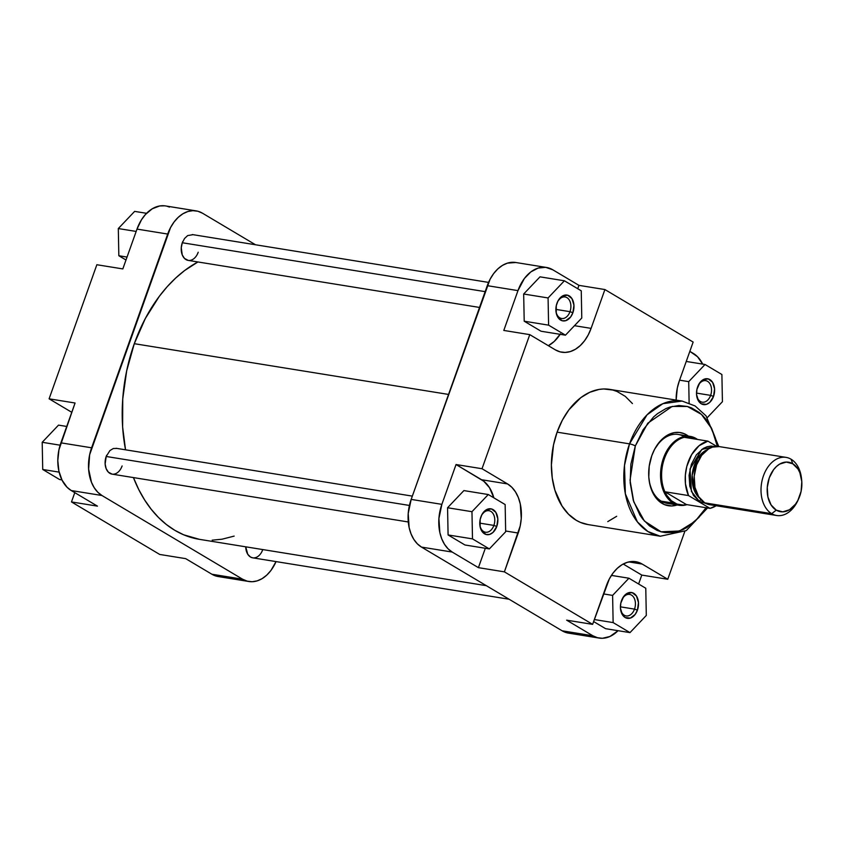 <?xml version="1.0" encoding="UTF-8"?>
<svg xmlns="http://www.w3.org/2000/svg" width="844" height="844" viewBox="0 0 844 844"><rect width="100%" height="100%" fill="white"/><g stroke="black" fill="none" stroke-linecap="round" stroke-linejoin="round"><path stroke-width="1.27" d="M192.928 234.685L187.674 235.571L184.551 238.472L182.304 242.745A13.082 8.925 -80.8 0 1 182.8 241.489M116.82 448.428L113.307 448.523L109.92 450.559L106.186 456.477A13.082 8.925 -80.8 0 1 106.692 455.232M169.496 207.086L167.133 206.284M164.696 205.82L159.695 205.957L152.247 208.784L145.421 214.524L141.518 219.725L137.002 229.093L122.823 268.919L96.849 264.731L49.1 398.822L71.772 412.305L49.1 398.822L75.074 403.01L58.953 449.778L57.803 460.581L58.869 471.005L62.055 480.162L67.077 487.262L71.244 490.543L97.45 506.136L71.244 490.543L101.945 495.502L97.777 492.221L94.243 487.748L91.468 482.262L88.62 469.106L89.643 454.737L170.52 227.627L174.096 221.961L178.284 217.267L182.948 213.743L187.874 211.517L192.907 210.673L197.834 211.243L202.465 213.194L255.5 244.76L202.465 213.194A37.062 25.278 -80.8 0 0 196.167 210.884L165.477 205.925A37.062 25.278 99.2 0 0 137.002 229.093L122.823 268.919L96.849 264.731L49.1 398.822L75.074 403.01L60.895 442.836L91.595 447.795L167.703 234.052L137.002 229.093L167.703 234.052A37.062 25.278 -80.8 0 1 196.167 210.884M248.874 581.505L218.185 576.547A37.062 25.278 99.2 0 1 211.886 574.236L242.576 579.195L101.945 495.502L242.576 579.195A37.062 25.278 -80.8 0 0 248.874 581.505A37.062 25.278 -80.8 0 0 276.051 561.598L270.956 570.438L266.757 575.123L262.104 578.646L257.167 580.872L252.145 581.727L247.218 581.157L242.576 579.195L211.886 574.236L185.68 558.644L211.886 574.236L218.955 576.663M74.789 492.643L71.476 501.937L159.706 554.445L71.476 501.937L97.45 506.136L71.476 501.937L74.789 492.643M121.114 468.23L122.116 465.951A13.082 8.925 -80.8 0 1 112.537 474.191A13.082 8.925 -80.8 0 1 105.183 464.559A13.082 8.925 -80.8 0 1 106.186 456.477L105.141 464L106.144 468.642L108.37 472.155L112.104 474.138M261.756 551.923L262.748 549.655A13.082 8.925 -80.8 0 1 253.168 557.884A13.082 8.925 -80.8 0 1 245.826 548.252A13.082 8.925 -80.8 0 1 245.741 546.817L247.756 554.286L250.478 557.019L252.746 557.842M197.232 254.487L198.224 252.219A13.082 8.925 -80.8 0 1 188.645 260.448A13.082 8.925 -80.8 0 1 181.291 250.816A13.082 8.925 -80.8 0 1 182.304 242.745L181.26 247.735L182.251 254.909L184.477 258.422L188.212 260.395M185.68 558.644L159.706 554.445L185.68 558.644M91.595 447.795L60.895 442.836A37.062 25.278 99.2 0 0 71.244 490.543L101.945 495.502A37.062 25.278 -80.8 0 1 91.595 447.795M59.576 479.519L42.727 469.486L42.2 442.288L58.521 425.123L66.729 426.452L58.521 425.123L42.2 442.288L60.124 445.189L42.2 442.288L42.727 469.486L59.133 472.134L42.727 469.486L59.576 479.519L61.918 479.898L59.576 479.519M125.999 260.005L118.835 255.743L118.308 228.555L134.639 211.38L146.561 213.31L134.639 211.38L118.308 228.555L136.179 231.435L118.308 228.555L118.835 255.743L127.043 257.072L118.835 255.743L125.999 260.005M448.544 394.433L134.291 343.687A144.999 98.885 99.2 0 0 125.534 449.81L122.633 427.032L122.739 399.001L126.674 370.854L134.291 343.687L145.305 318.536L159.284 296.371L167.218 286.675L175.689 278.035L184.614 270.544L197.918 261.967A144.999 98.885 99.2 0 0 134.291 343.687L448.544 394.433M199.511 539.358L183.654 534.79L174.771 530.285L166.352 524.493L158.482 517.467L151.224 509.27L144.651 499.986L138.827 489.699L133.436 477.588A144.999 98.885 99.2 0 0 199.406 539.337L486.313 585.673M234.147 536.109L222.004 539.211L212.171 540.181M634.519 609.115A10.898 7.438 99.2 0 0 631.934 595.389A10.898 7.438 99.2 0 0 621.828 599.82A10.898 7.438 -80.8 0 1 629.624 594.408A10.898 7.438 -80.8 0 1 634.519 609.115L620.403 606.836L634.519 609.115A10.898 7.438 -80.8 0 1 626.142 615.93A10.898 7.438 -80.8 0 1 620.456 608.334A10.898 7.438 99.2 0 0 626.67 615.983A10.898 7.438 99.2 0 0 634.519 609.115L637.42 610.159L634.519 609.115M621.49 600.685A13.082 8.925 -80.8 0 1 621.996 599.43A13.082 8.925 -80.8 0 1 634.182 593.585A13.082 8.925 -80.8 0 1 637.42 610.159L635.163 614.432L630.299 618.114L625.151 617.523L622.429 614.78L620.446 608.207L620.804 603.133L623.748 596.413L626.87 593.511L632.124 592.625L636.481 596.054L638.465 602.637L637.42 610.159A13.082 8.925 -80.8 0 1 627.841 618.388A13.082 8.925 -80.8 0 1 620.488 608.756A13.082 8.925 -80.8 0 1 621.49 600.685M493.877 525.411A10.898 7.438 99.2 0 0 491.303 511.696A10.898 7.438 99.2 0 0 481.185 516.127A10.898 7.438 -80.8 0 1 488.982 510.704A10.898 7.438 -80.8 0 1 493.877 525.411L479.772 523.132L493.877 525.411A10.898 7.438 -80.8 0 1 485.511 532.226A10.898 7.438 -80.8 0 1 479.814 524.63A10.898 7.438 99.2 0 0 486.038 532.29A10.898 7.438 99.2 0 0 493.877 525.411L496.778 526.456L493.877 525.411M480.858 516.982A13.082 8.925 -80.8 0 1 481.354 515.726A13.082 8.925 -80.8 0 1 493.54 509.892A13.082 8.925 -80.8 0 1 496.778 526.456L493.044 532.385L489.657 534.41L486.144 534.516L481.797 531.087L480.141 526.93L480.173 519.44L481.85 514.713L486.239 509.818L491.493 508.932L495.85 512.361L497.833 518.944L496.778 526.456A13.082 8.925 -80.8 0 1 487.199 534.695A13.082 8.925 -80.8 0 1 479.856 525.063A13.082 8.925 -80.8 0 1 480.858 516.982M569.985 311.679A10.898 7.438 99.2 0 0 567.411 297.953A10.898 7.438 99.2 0 0 557.304 302.384A10.898 7.438 -80.8 0 1 565.09 296.961A10.898 7.438 -80.8 0 1 569.985 311.679L555.879 309.4L569.985 311.679A10.898 7.438 -80.8 0 1 561.619 318.494A10.898 7.438 -80.8 0 1 555.922 310.898A10.898 7.438 99.2 0 0 562.146 318.547A10.898 7.438 99.2 0 0 569.985 311.679L572.886 312.723L569.985 311.679M556.966 303.239A13.082 8.925 -80.8 0 1 557.473 301.994A13.082 8.925 -80.8 0 1 569.647 296.149A13.082 8.925 -80.8 0 1 572.886 312.723L570.639 316.985L565.765 320.667L562.252 320.773L557.905 317.344L556.249 313.187L556.28 305.697L557.958 300.97L562.347 296.075L567.601 295.189L571.958 298.618L573.941 305.201L572.886 312.723A13.082 8.925 -80.8 0 1 563.317 320.952A13.082 8.925 -80.8 0 1 555.964 311.32A13.082 8.925 -80.8 0 1 556.966 303.239M710.627 395.372A10.898 7.438 99.2 0 0 708.042 381.646A10.898 7.438 99.2 0 0 697.935 386.077A10.898 7.438 -80.8 0 1 705.732 380.665A10.898 7.438 -80.8 0 1 710.627 395.372L696.511 393.093L710.627 395.372A10.898 7.438 -80.8 0 1 702.25 402.187A10.898 7.438 -80.8 0 1 696.564 394.591A10.898 7.438 99.2 0 0 702.778 402.24A10.898 7.438 99.2 0 0 710.627 395.372L713.528 396.416L710.627 395.372M697.608 386.942A13.082 8.925 -80.8 0 1 698.104 385.687A13.082 8.925 -80.8 0 1 710.289 379.853A13.082 8.925 -80.8 0 1 713.528 396.416L709.793 402.345L706.407 404.371L701.259 403.78L698.537 401.048L696.553 394.464L696.922 389.39L699.855 382.67L702.978 379.779L708.243 378.893L712.589 382.311L714.573 388.894L713.528 396.416A13.082 8.925 -80.8 0 1 703.949 404.656A13.082 8.925 -80.8 0 1 696.595 395.013A13.082 8.925 -80.8 0 1 697.608 386.942M684.094 436.548A34.889 23.79 99.2 0 0 653.024 452.563A34.889 23.79 -80.8 0 1 678.312 434.46L690.234 436.39A34.889 23.79 -80.8 0 1 696.152 438.563A34.889 23.79 99.2 0 0 663.437 458.197A34.889 23.79 99.2 0 0 673.174 503.087A34.889 23.79 -80.8 0 1 662.118 462.544A34.889 23.79 -80.8 0 1 690.234 436.39M688.683 436.359L684.262 433.732L679.462 432.455L674.461 432.603L669.461 434.143L664.639 437.034L660.187 441.159L654.585 449.303L651.779 455.739A37.062 25.278 -80.8 0 1 653.193 452.184A37.062 25.278 -80.8 0 1 688.324 436.074M718.761 446.518L706.038 415.839L695.118 405.975L682.1 401.058L662.878 403.675L647.053 414.815L629.519 443.86A68.459 46.694 -80.8 0 1 682.1 401.058L609.684 389.369A68.459 46.694 99.2 0 0 557.103 432.16L629.519 443.86A4.357 0.833 19.6 0 1 635.321 445.938L630.879 464.147L630.173 482.789L633.264 500.26L639.9 515.04L642.801 519.144L649.5 525.875L657.149 530.433L661.232 531.826L665.452 532.627L674.103 532.385L682.754 529.716L686.984 527.489L698.779 517.572L706.059 507.74L695.087 521.339L679.473 531.013L661.084 531.794L644.426 521.075L633.76 501.811L630.035 480.215L635.321 445.938A4.357 0.833 -160.4 0 0 629.519 443.86L624.486 465.498L625.362 493.814L637.368 521.856L647.886 531.509L660.272 536.235A68.459 46.694 -80.8 0 1 629.519 443.86L557.103 432.16A68.459 46.694 99.2 0 0 587.857 524.546L660.272 536.235L686.267 530.612L707.536 507.972M689.833 351.357L697.534 356.738L702.693 364.102A37.062 25.278 -80.8 0 0 693.367 353.457L689.833 351.357M578.942 285.356L577.739 288.722L578.942 285.356L604.916 289.555L693.146 342.063L679.325 380.876L677.31 388.029L676.139 400.098A38.159 26.027 -80.8 0 1 679.325 380.876L693.146 342.063L604.916 289.555L591.095 328.369L604.916 289.555L578.942 285.356L552.736 269.763L578.942 285.356M560.469 333.823L554.223 341.451L548.347 345.692A38.159 26.027 99.2 0 0 560.152 334.319M503.794 330.437L517.973 290.621L524.356 278.52L530.834 271.916L538.145 268.075L545.657 267.337L552.736 269.763A37.062 25.278 -80.8 0 0 546.437 267.453A37.062 25.278 -80.8 0 0 517.973 290.621L503.794 330.437L529.768 334.635L555.31 349.838L560.078 351.853L565.153 352.433L570.322 351.568L575.408 349.268L580.197 345.639L584.512 340.818L588.194 334.984L591.095 328.369L574.479 325.689L591.095 328.369A38.159 26.027 -80.8 0 1 561.788 352.222A38.159 26.027 -80.8 0 1 555.31 349.838L529.768 334.635L482.019 468.726L529.768 334.635L503.794 330.437M523.67 294.007L524.208 321.205L541.057 331.238L524.208 321.205L523.67 294.007L540.002 276.843L523.67 294.007L548.072 297.953L548.6 325.151L565.459 335.173L581.78 318.009L581.252 290.811L564.404 280.788L548.072 297.953L523.67 294.007M456.045 464.538L483.802 481.259L489.509 487.705L493.835 497.823A38.159 26.027 99.2 0 0 481.586 479.73L456.045 464.538L441.866 504.353L456.045 464.538L482.019 468.726L456.045 464.538M599.145 638.075A37.062 25.278 -80.8 0 1 592.847 635.764L566.64 620.161L592.847 635.764L562.146 630.806A37.062 25.278 99.2 0 0 568.445 633.116L599.145 638.075A37.062 25.278 -80.8 0 0 618.051 630.69L609.927 636.492L602.405 638.286L597.489 637.716L592.847 635.764L562.146 630.806L421.515 547.102L452.215 552.06L478.411 567.653L485.321 548.262L478.411 567.653L452.215 552.06L448.048 548.779L444.514 544.317L441.739 538.831L439.84 532.532L438.912 518.501L441.866 504.353L411.165 499.405L408.211 513.542L409.14 527.574L411.039 533.872L413.813 539.358L417.347 543.821L421.515 547.102L562.146 630.806L566.788 632.757L571.715 633.327M447.563 507.75L448.09 534.948L464.949 544.981L448.09 534.948L447.563 507.75L463.894 490.586L447.563 507.75L471.965 511.696L472.492 538.883L489.351 548.916L505.672 531.752L505.145 504.554L488.286 494.531L471.965 511.696L447.563 507.75M623.21 564.024L641.788 575.081L638.613 583.995L641.788 575.081L623.21 564.024M593.617 621.553L605.581 628.674L593.617 621.553M635.321 445.938L643.128 429.733L653.625 416.915L657.571 413.602L665.905 408.601L670.21 406.966L678.903 405.5L687.427 406.481L691.51 407.884L699.159 412.431L702.641 415.543L705.858 419.162L711.334 427.813L715.395 438.057L717.379 446.413L711.84 428.847L701.469 414.415L687.396 406.481L672.193 406.418L647.77 423.213L635.321 445.938M651.779 455.739L649.205 466.257L648.793 477.039L649.753 483.907L652.929 493.065L657.961 500.154L664.397 504.585L671.687 505.967L677.204 504.955A37.062 25.278 -80.8 0 1 648.92 478.611A37.062 25.278 -80.8 0 1 651.779 455.739M679.104 505.271A34.889 23.79 -80.8 0 1 673.174 503.087L661.263 501.167L673.174 503.087A34.889 23.79 99.2 0 0 686.963 504.649A34.889 23.79 -80.8 0 1 679.104 505.271L667.193 503.341A34.889 23.79 -80.8 0 1 648.888 478.2A34.889 23.79 99.2 0 0 673.333 503.182M515.842 262.505L507.444 263.128L502.518 265.354L497.854 268.877L493.666 273.562L490.09 279.227L411.165 499.405L487.273 285.662L517.973 290.621L487.273 285.662A37.062 25.278 99.2 0 1 515.737 262.495L546.437 267.453M667.762 579.269L642.221 564.077L637.452 562.051L632.388 561.471L627.208 562.347L622.123 564.636L617.333 568.265L613.018 573.087L609.336 578.921L592.625 624.36L504.395 571.852L520.221 525.886L521.254 518.48L520.294 504.037L518.343 497.549L515.484 491.904L511.844 487.304L507.56 483.928L482.019 468.726L507.56 483.928L481.586 479.73L507.56 483.928A38.159 26.027 -80.8 0 1 518.216 533.039L505.661 531.003L518.216 533.039L504.395 571.852L592.625 624.36L566.64 620.161L592.625 624.36L606.446 585.546A38.159 26.027 -80.8 0 1 635.743 561.693A38.159 26.027 -80.8 0 1 642.221 564.077L628.843 561.914L642.221 564.077L667.762 579.269L641.788 575.081L667.762 579.269L684.79 531.467L667.762 579.269M632.43 403.559L625.288 396.374L617.122 391.51L612.755 390.023L603.65 388.968L599.008 389.432L589.766 392.281L580.862 397.619L568.909 409.815L562.304 420.28L557.103 432.16L553.506 444.988L551.396 464.938L552.261 477.957L554.909 490.174L561.999 505.967L568.529 514.218L576.22 520.273L580.408 522.394L587.899 524.546M607.764 521.624L616.669 516.285M478.411 567.653L504.395 571.852L478.411 567.653M421.515 547.102L452.215 552.06A37.062 25.278 -80.8 0 1 441.866 504.353L411.165 499.405A37.062 25.278 99.2 0 0 421.515 547.102M628.928 578.224L612.607 595.389L613.134 622.587L629.983 632.62L646.304 615.445L645.776 588.257L628.928 578.224L612.607 595.389L603.46 593.912L612.607 595.389L613.134 622.587L594.334 619.549L613.134 622.587L629.983 632.62L605.581 628.674L629.983 632.62L646.304 615.445L645.776 588.257L628.928 578.224L611.404 575.397L628.928 578.224M463.894 490.586L488.286 494.531L471.965 511.696L472.492 538.883L448.09 534.948L472.492 538.883L489.351 548.916L464.949 544.981L489.351 548.916L505.672 531.752L505.145 504.554L488.286 494.531L463.894 490.586M540.002 276.843L564.404 280.788L548.072 297.953L548.6 325.151L524.208 321.205L548.6 325.151L565.459 335.173L541.057 331.238L565.459 335.173L581.78 318.009L581.252 290.811L564.404 280.788L540.002 276.843M705.035 364.481L688.715 381.646L689.126 402.978L688.715 381.646L679.568 380.169L688.715 381.646L705.035 364.481L686.235 361.454L705.035 364.481L721.894 374.514L705.035 364.481M707.346 417.558L722.422 401.712L721.894 374.514L722.422 401.712L707.346 417.558M705.816 503.425L699.444 501.463A2.184 1.54 120.8 0 1 701.016 499.785A2.184 1.54 -59.2 0 0 699.444 501.463L693.441 495.428L689.801 486.239L689.084 475.309L691.384 464.284L696.363 454.863L703.263 448.459L707.103 446.719L711.028 446.065L715.005 446.539L701.807 449.419L690.012 469.042L691.415 491.472L699.444 501.463L705.816 503.425M786.07 457.385L719.162 446.582A29.434 20.077 99.2 0 0 695.445 468.652A29.434 20.077 99.2 0 0 704.782 502.866L771.68 513.669L776.269 510.145A25.077 17.102 -80.8 0 1 769.264 477.873A25.077 17.102 -80.8 0 1 792.78 463.767L791.071 459.22A29.434 20.077 99.2 0 0 763.461 475.784A29.434 20.077 99.2 0 0 771.68 513.669A29.434 20.077 -80.8 0 1 762.343 479.455A29.434 20.077 -80.8 0 1 786.07 457.385A29.434 20.077 -80.8 0 1 791.071 459.22A29.434 20.077 -80.8 0 1 801.631 479.772M664.893 491.757A34.34 23.421 -80.8 0 1 684.284 437.308A34.34 23.421 -80.8 0 1 696.659 439.175L696.152 438.563L696.659 439.175A34.34 23.421 -80.8 0 1 696.954 439.355L690.666 437.013L684.284 437.308A34.34 23.421 99.2 0 0 664.893 491.757L688.504 495.565L710.036 508.373L686.415 504.564A34.34 23.421 -80.8 0 1 674.039 502.697A34.34 23.421 -80.8 0 1 664.893 491.757L688.504 495.565A34.34 23.421 -80.8 0 1 707.894 441.127L699.032 445.748L691.637 454.642L686.784 466.489L685.349 475.193L685.465 483.855L688.504 495.565L710.036 508.373L716.176 505.735A34.34 23.421 -80.8 0 1 710.036 508.373L686.415 504.564L664.893 491.757L666.707 495.206L671.328 500.724L676.962 504.079L683.207 505.028L686.415 504.564L664.893 491.757M707.631 449.514A26.713 18.22 99.2 0 0 692.555 472.102A26.713 18.22 99.2 0 0 699.75 498.276L694.232 490.248L692.175 475.246L697.577 458.514L707.631 449.514M776.269 510.145L782.736 511.854L789.478 509.765L795.459 504.216L797.875 500.386L801.104 491.335L801.8 481.618L799.869 472.714L797.991 469L792.78 463.767L786.313 462.058L779.571 464.137L776.427 466.521L773.589 469.686L769.264 477.873L767.27 487.442L767.903 496.926L771.057 504.902L776.269 510.145L771.68 513.669L704.782 502.866A29.434 20.077 99.2 0 0 709.783 504.701L776.68 515.505A29.434 20.077 -80.8 0 1 771.68 513.669A29.434 20.077 99.2 0 0 798.16 499.922L798.825 498.435A25.077 17.102 -80.8 0 1 776.269 510.145M798.498 499.142A29.434 20.077 -80.8 0 1 776.68 515.505M712.368 504.87L708.464 504.417L704.782 502.866L698.663 496.715L694.95 487.347L694.211 476.206L696.564 464.981L701.638 455.37L708.665 448.85L712.579 447.088L719.246 446.592M716.767 446.402L707.894 441.127L684.284 437.308L707.894 441.127L716.767 446.402M697.503 439.439A34.889 23.79 99.2 0 0 696.152 438.563A34.889 23.79 -80.8 0 1 697.503 439.439M801.716 480.552L801.557 478.938A29.434 20.077 99.2 0 0 791.071 459.22L792.78 463.767A25.077 17.102 -80.8 0 1 801.716 480.552A25.077 17.102 -80.8 0 1 798.825 498.435M409.414 505.45L106.186 456.477L409.414 505.45M485.142 291.644L182.304 242.745L485.142 291.644M621.669 600.179L621.996 599.43M481.027 516.475L481.354 515.726M557.135 302.732L557.473 301.994M697.777 386.436L698.104 385.687M652.866 452.933L653.193 452.184M648.846 477.799L648.92 478.611M696.522 394.211L696.595 395.013M555.879 310.508L555.964 311.32M479.772 524.251L479.856 525.063M620.414 607.944L620.488 608.756M408.285 521.972L112.03 474.128M412.336 496.114L116.198 448.301M509.122 599.24L252.662 557.821M479.519 307.438L188.138 260.385M488.57 282.402L192.305 234.558"/></g></svg>
